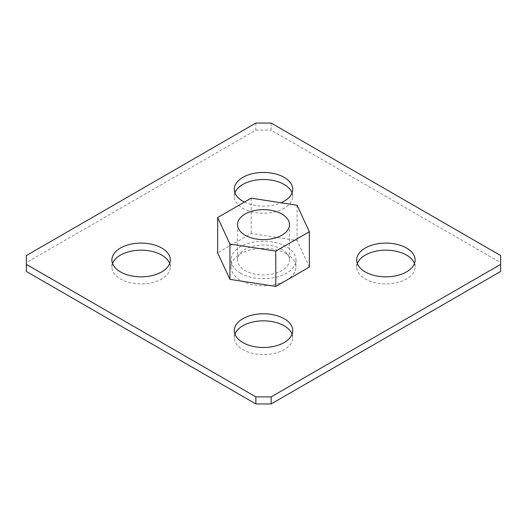 <?xml version="1.0" encoding="UTF-8"?>
<svg xmlns="http://www.w3.org/2000/svg" width="527" height="527" viewBox="0 0 527 527"><rect width="100%" height="100%" fill="white"/><g stroke="black" fill="none" stroke-linecap="round" stroke-linejoin="round"><path stroke-width="0.4" stroke-dasharray="2.63 1.98" d="M281.859 249.37A25.968 14.993 0 0 0 253.566 246.116A25.968 14.993 0 0 0 237.532 259.969A25.968 14.993 0 0 0 245.141 270.568A25.968 14.993 0 0 0 273.434 273.816A25.968 14.993 0 0 0 289.468 259.969A25.968 14.993 0 0 0 281.859 249.37M240.549 273.217A32.457 18.741 180 0 1 231.043 259.969A32.457 18.741 180 0 1 251.083 242.657A32.457 18.741 180 0 1 286.451 246.715A32.457 18.741 180 0 1 295.957 259.969A32.457 18.741 180 0 1 275.917 277.281A32.457 18.741 180 0 1 240.549 273.217M286.451 253.783A32.457 18.741 0 0 0 251.083 249.719A32.457 18.741 0 0 0 231.043 267.031A32.457 18.741 0 0 0 240.549 280.285A32.457 18.741 0 0 0 275.917 284.343A32.457 18.741 0 0 0 295.957 267.031A32.457 18.741 0 0 0 286.451 253.783M234.937 192.836A29.209 16.864 0 0 0 234.291 196.367A29.209 16.864 0 0 0 242.848 208.29A29.209 16.864 0 0 0 274.679 211.946A29.209 16.864 0 0 0 292.709 196.367A29.209 16.864 0 0 0 292.063 192.836M234.937 334.164A29.209 16.864 0 0 0 234.291 337.702A29.209 16.864 0 0 0 242.848 349.625A29.209 16.864 0 0 0 274.679 353.281A29.209 16.864 0 0 0 292.709 337.702A29.209 16.864 0 0 0 292.063 334.164M112.541 263.5A29.209 16.864 0 0 0 111.889 267.031A29.209 16.864 0 0 0 120.446 278.961A29.209 16.864 0 0 0 152.277 282.617A29.209 16.864 0 0 0 170.313 267.031A29.209 16.864 0 0 0 169.661 263.5M357.339 263.5A29.209 16.864 0 0 0 356.687 267.031A29.209 16.864 0 0 0 365.244 278.961A29.209 16.864 0 0 0 397.081 282.617A29.209 16.864 0 0 0 415.111 267.031A29.209 16.864 0 0 0 414.459 263.5M244.429 202.078A29.209 16.864 0 0 0 281.062 202.776M309.356 267.057L297.07 240.589L251.214 233.494L217.644 252.874M500.65 255.549L500.65 262.617L271.148 130.116L271.148 123.048M255.852 123.048L255.852 130.116L26.35 262.617L26.35 255.549M26.35 271.451L26.35 262.617M255.852 130.116L271.148 130.116M500.65 262.617L500.65 271.451M251.214 198.159L251.214 233.494M297.07 205.253L297.07 240.589M237.532 224.634L237.532 259.969M231.043 267.031L231.043 259.969M234.291 196.367L234.291 189.298M234.291 337.702L234.291 330.633M111.889 267.031L111.889 259.969M356.687 267.031L356.687 259.969M415.111 267.031L415.111 259.969M170.313 267.031L170.313 259.969M292.709 337.702L292.709 330.633M292.709 196.367L292.709 189.298M295.957 267.031L295.957 259.969M289.468 224.634L289.468 259.969"/><path stroke-width="0.79" d="M281.859 214.034A25.968 14.993 0 0 0 253.566 210.78A25.968 14.993 0 0 0 237.532 224.634A25.968 14.993 0 0 0 245.141 235.233A25.968 14.993 0 0 0 273.434 238.481A25.968 14.993 0 0 0 289.468 224.634A25.968 14.993 0 0 0 281.859 214.034M281.062 202.776A29.209 16.864 0 0 0 292.709 189.298A29.209 16.864 0 0 0 284.152 177.375A29.209 16.864 0 0 0 252.321 173.719A29.209 16.864 0 0 0 234.291 189.298A29.209 16.864 0 0 0 242.848 201.222A29.209 16.864 0 0 0 244.429 202.078M292.063 192.836A29.209 16.864 0 0 0 284.152 184.443A29.209 16.864 0 0 0 255.226 180.194A29.209 16.864 0 0 0 234.937 192.836M284.152 318.71A29.209 16.864 0 0 0 252.321 315.054A29.209 16.864 0 0 0 234.291 330.633A29.209 16.864 0 0 0 242.848 342.557A29.209 16.864 0 0 0 274.679 346.213A29.209 16.864 0 0 0 292.709 330.633A29.209 16.864 0 0 0 284.152 318.71M292.063 334.164A29.209 16.864 0 0 0 284.152 325.778A29.209 16.864 0 0 0 255.226 321.529A29.209 16.864 0 0 0 234.937 334.164M161.756 248.039A29.209 16.864 0 0 0 129.919 244.383A29.209 16.864 0 0 0 111.889 259.969A29.209 16.864 0 0 0 120.446 271.892A29.209 16.864 0 0 0 152.277 275.549A29.209 16.864 0 0 0 170.313 259.969A29.209 16.864 0 0 0 161.756 248.039M169.661 263.5A29.209 16.864 0 0 0 161.756 255.108A29.209 16.864 0 0 0 132.824 250.859A29.209 16.864 0 0 0 112.541 263.5M406.554 248.039A29.209 16.864 0 0 0 374.723 244.383A29.209 16.864 0 0 0 356.687 259.969A29.209 16.864 0 0 0 365.244 271.892A29.209 16.864 0 0 0 397.081 275.549A29.209 16.864 0 0 0 415.111 259.969A29.209 16.864 0 0 0 406.554 248.039M414.459 263.5A29.209 16.864 0 0 0 406.554 255.108A29.209 16.864 0 0 0 377.628 250.859A29.209 16.864 0 0 0 357.339 263.5M26.35 264.383L255.852 396.884L271.148 396.884L500.65 264.383L500.65 255.549L271.148 123.048L255.852 123.048L26.35 255.549L26.35 271.451L255.852 403.952L255.852 396.884M217.644 217.539L217.644 252.874L229.93 279.35L275.786 286.438L309.356 267.057L309.356 231.728L297.07 205.253L251.214 198.159L217.644 217.539L229.93 244.014L275.786 251.109L309.356 231.728M271.148 396.884L271.148 403.952L500.65 271.451L500.65 264.383M271.148 403.952L255.852 403.952M229.93 244.014L229.93 279.35M275.786 251.109L275.786 286.438"/></g></svg>
